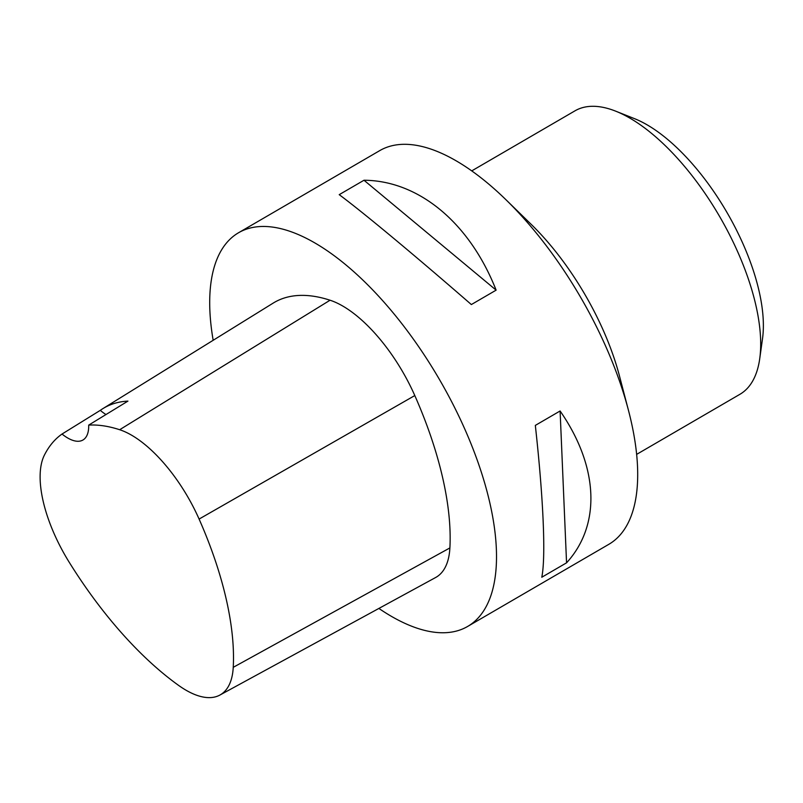 <?xml version="1.0" encoding="UTF-8"?>
<svg xmlns="http://www.w3.org/2000/svg" width="803" height="803" viewBox="0 0 803 803"><rect width="100%" height="100%" fill="white"/><g stroke="black" fill="none" stroke-linecap="round" stroke-linejoin="round"><path stroke-width="1.2" d="M213.166 340.281A227.751 99.843 59.8 0 1 238.581 232.729A227.751 99.843 59.8 0 1 449.419 397.445A227.751 99.843 59.8 0 1 467.607 626.47A227.751 99.843 59.8 0 1 378.886 608.433M238.581 232.729L379.789 150.593A227.751 99.843 59.8 0 1 505.93 199.706A227.751 99.843 59.8 0 1 590.627 315.318A227.751 99.843 59.8 0 1 628.478 410.403A227.751 99.843 59.8 0 1 608.804 544.334L467.607 626.47M566.557 562.833L541.784 577.247C545.93 557.172 543.45 498.773 535.33 425.399L560.103 410.985C598.717 466.623 601.196 525.021 566.557 562.833L560.103 410.985M496.124 290.144L471.351 304.558C414.398 255.043 363.578 212.775 339.217 194.657L363.99 180.243C418.845 180.625 469.675 222.893 496.124 290.144L363.99 180.243M414.8 395.558A255.083 111.818 59.8 0 1 449.891 547.927A109.318 47.919 59.8 0 1 435.627 577.518L219.881 695.067A102.453 44.918 59.8 0 1 178.678 685.451A248.217 108.806 59.8 0 1 69.329 562.441A102.453 44.918 59.8 0 1 44.466 454.98A248.217 108.806 59.8 0 1 62.022 434.042L100.295 410.353A249.482 109.369 -120.2 0 1 102.914 408.607L273.13 303.132A255.083 111.818 59.8 0 1 330.053 300.222A109.318 47.919 59.8 0 1 414.8 395.558L199.094 519.069A248.217 108.806 59.8 0 1 233.241 667.333A102.453 44.918 59.8 0 1 219.881 695.067M199.094 519.069A102.453 44.918 59.8 0 0 119.667 429.725A248.217 108.806 59.8 0 0 88.701 425.108L127.938 401.109A249.482 109.369 -120.2 0 0 102.914 408.607M88.701 425.108A45.55 19.965 59.8 0 1 82.94 440.014A45.55 19.965 59.8 0 1 62.022 434.042M105.976 414.539A45.55 19.965 59.8 0 1 100.295 410.353M615.771 111.195L634.561 118.673A145.765 63.899 59.8 0 1 733.249 223.766A145.765 63.899 59.8 0 1 762.519 338.665L759.728 358.69A163.983 71.889 -120.2 0 0 726.795 229.427A163.983 71.889 -120.2 0 0 615.771 111.195A163.983 71.889 -120.2 0 0 574.998 110.824L471.742 170.878M636.638 454.378L739.894 394.313A163.983 71.889 -120.2 0 0 759.728 358.69M505.93 199.706L531.275 224.438A163.983 71.889 59.8 0 1 592.253 307.679A163.983 71.889 59.8 0 1 619.514 376.145L628.478 410.403M233.241 667.333L449.891 547.927M119.667 429.725L330.053 300.222"/></g></svg>
